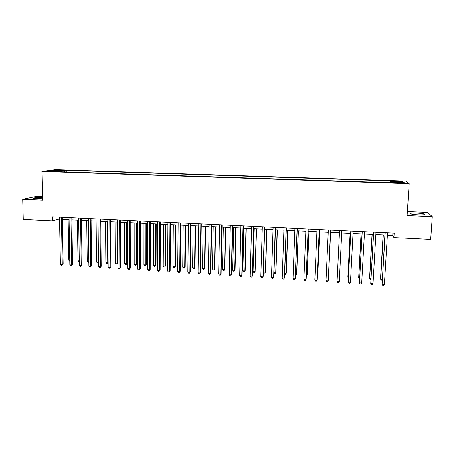 <?xml version="1.0" encoding="UTF-8"?>
<svg xmlns="http://www.w3.org/2000/svg" width="455" height="455" viewBox="0 0 455 455"><rect width="100%" height="100%" fill="white"/><g stroke="black" fill="none" stroke-linecap="round" stroke-linejoin="round"><path stroke-width="0.68" d="M42.599 197.561C36.514 197.481 33.477 197.771 33.494 198.431L42.628 198.784M418.333 214.885C423.383 215.016 425.408 214.754 424.413 214.112C422.951 213.628 420.352 213.298 416.621 213.111C411.616 212.98 409.602 213.241 410.575 213.884C411.997 214.362 414.585 214.697 418.333 214.885M49.077 171.512L52.894 171.307L49.077 171.512M42.571 196.549L36.889 196.315L22.75 199.324L23.313 219.486L52.649 220.914L58.007 219.253L59.48 219.321M405.701 181.09L55.436 169.647L41.991 171.433L409.261 183.689L405.701 181.09M409.261 183.689L407.179 215.624L432.25 216.688L427.535 212.434L407.441 211.603M387.421 235.121L392.824 235.383L393.967 237.567L394.246 233.096L52.564 216.864L52.649 220.914M401.879 182.83L397.312 182.944L402.442 183.28L404.939 183.098L401.879 182.83L401.856 183.257M390.686 182.739L390.663 181.295L390.231 180.891L66.788 170.295L66.817 171.962M390.663 181.295L403.022 181.704L404.427 182.779L391.789 182.358L391.721 182.774M59.559 171.717L59.377 171.336L57.216 171.643L392.244 182.791L391.789 182.358M59.377 171.336L49.083 170.995L54.623 170.25L64.741 170.585L66.788 170.295M432.25 216.688L430.635 239.353L393.967 237.567M22.75 199.324L42.656 200.166L41.991 171.433M62.272 219.458L69.041 219.782M71.816 219.919L78.658 220.248M81.417 220.379L88.338 220.715M91.074 220.846L98.07 221.181M100.788 221.312L107.863 221.653M110.565 221.784L117.72 222.131M120.399 222.256L127.633 222.609M130.295 222.734L137.603 223.087M140.248 223.217L147.642 223.57M150.264 223.695L157.737 224.059M160.342 224.184L167.895 224.548M170.483 224.673L178.115 225.037M180.686 225.162L188.404 225.532M190.952 225.657L198.75 226.033M201.281 226.152L209.163 226.533M211.672 226.653L219.646 227.039M222.131 227.159L230.19 227.545M232.653 227.665L240.803 228.057M243.243 228.177L251.478 228.575M253.901 228.689L262.228 229.093M264.622 229.206L273.04 229.61M275.417 229.724L283.926 230.139M286.275 230.247L294.88 230.662M297.206 230.776L305.902 231.197M308.206 231.305L316.998 231.731M319.279 231.84L328.169 232.266M330.421 232.374L339.385 232.806M341.665 232.92L350.657 233.352M352.989 233.466L362.004 233.898M364.392 234.012L373.424 234.45M375.87 234.564L384.919 235.002M392.966 233.034L392.824 235.383M57.961 217.12L58.007 219.253M390.231 180.891L390.123 182.717M64.741 170.585L64.24 171.876M402.066 182.7L403.022 181.704M54.623 170.25L55.066 171.194M385.061 232.659L382.143 284.284L385.243 232.67M384.429 284.426L383.628 285.353L382.712 285.291L382.143 284.284L384.429 284.426L387.563 232.778M383.161 234.917L380.545 278.722L380.687 279.211L382.257 279.307M383.332 234.928L380.687 279.211L381.245 280.189L382.211 280.149M373.561 232.113L370.751 283.579L373.703 232.118M373.026 283.721L372.241 284.637L371.337 284.58L370.751 283.579L373.026 283.721L376.006 232.232M362.135 231.572L359.439 282.873L362.231 231.578M361.697 283.016L360.934 283.931L360.03 283.875L359.439 282.873L361.697 283.016L364.518 231.686M350.777 231.032L348.194 282.174L350.839 231.032M350.435 282.31L349.696 283.232L348.797 283.175L348.194 282.174L350.435 282.31L353.114 231.14M372.065 234.382L369.579 278.056L369.682 278.545L370.899 278.619M372.196 234.388L369.682 278.545L370.245 279.518L370.842 279.558M361.037 233.853L358.676 277.396L358.745 277.88L359.609 277.931M361.134 233.859L358.745 277.88L359.558 278.869M350.083 233.324L347.848 276.737L347.876 277.214L348.388 277.249M350.14 233.324L347.876 277.214L348.354 278.011M339.498 230.497L337.024 281.48L339.521 230.497M339.254 281.617L338.531 282.532L337.638 282.475L337.024 281.48L339.254 281.617L341.779 230.605M325.928 280.786L326.553 281.781L327.435 281.838L328.14 280.923L330.529 230.071L328.14 280.923L325.928 280.786L328.271 229.963M319.33 229.536L317.095 280.24L314.9 280.104L317.101 229.428M319.382 229.542L317.169 279.74L316.413 281.15L315.531 281.093L314.9 280.104M308.211 229.007L306.124 279.558L303.94 279.421L305.999 228.905M308.302 229.013L306.232 279.057L305.459 280.462L304.583 280.411L303.94 279.421M297.166 228.484L295.221 278.875L293.048 278.744L294.965 228.382M297.297 228.49L295.369 278.386L294.573 279.785L293.702 279.728L293.048 278.744M286.195 227.961L284.386 278.204L282.231 278.068L284.005 227.858M286.36 227.972L284.568 277.715L283.755 279.108L282.896 279.051L282.231 278.068M328.516 275.565L330.535 232.38L328.516 275.565M317.363 275.36L317.8 275.389L317.869 274.922L319.768 231.862M317.334 276.009L317.8 275.389L319.717 231.862M306.414 274.695L307.182 274.74L307.284 274.28L309.064 231.35M306.374 275.616L307.182 274.74L308.985 231.345M295.534 274.035L296.632 274.103L296.768 273.643L298.435 230.833M295.5 274.957L296 274.985L296.632 274.103L298.315 230.827M284.728 273.375L286.144 273.461L286.314 273.006L287.867 230.327M284.693 274.291L285.53 274.348L286.144 273.461L287.714 230.321M275.286 227.443L273.626 277.533L271.476 277.402L273.114 227.341M275.491 227.454L273.842 277.049L273.011 278.437L272.153 278.38L271.476 277.402M273.984 272.721L275.724 272.829L275.923 272.374L277.362 229.82M273.967 273.176L274.297 273.66L275.127 273.711L275.724 272.829L277.175 229.809M264.452 226.931L262.927 276.868L260.795 276.737L262.296 226.829M264.691 226.943L263.178 276.384L262.33 277.766L261.477 277.715L260.795 276.737M263.308 272.073L265.362 272.198L265.601 271.749L266.926 229.32M263.308 272.09L263.957 273.028L264.782 273.08L265.362 272.198L266.698 229.309M253.685 226.419L252.292 276.208L250.176 276.071L251.541 226.317M253.964 226.431L252.582 275.73L251.717 277.106L250.87 277.055L250.176 276.071M254.214 228.706L253.014 271.447L255.067 271.572L256.546 228.819M253.014 271.447L253.68 272.403L254.504 272.448L255.067 271.572L256.29 228.802M242.987 225.907L241.73 275.548L239.626 275.417L240.86 225.811M243.3 225.925L242.049 275.076L241.167 276.447L240.325 276.395L239.626 275.417M242.049 275.076L241.167 276.447M243.886 228.205L242.794 270.827L244.83 270.952L245.131 270.509L246.235 228.319M245.131 270.509L244.284 271.828L244.83 270.952L245.945 228.308M244.284 271.828L243.47 271.777L242.794 270.827M232.357 225.407L231.231 274.894L229.138 274.763L230.241 225.305M232.704 225.424L231.584 274.428L230.685 275.793L229.849 275.741L229.138 274.763M231.584 274.428L230.685 275.793M233.614 227.71L232.63 270.207L234.661 270.333L234.99 269.895L235.986 227.824M234.99 269.895L234.126 271.208L234.661 270.333L235.662 227.813M234.126 271.208L233.318 271.157L232.63 270.207M221.795 224.901L220.794 274.246L218.719 274.115L219.691 224.804M222.176 224.924L221.181 273.779L220.265 275.138L219.435 275.087L218.719 274.115M221.181 273.779L220.265 275.138M223.405 227.221L222.535 269.593L224.548 269.718L224.906 269.28L225.799 227.335M224.906 269.28L224.031 270.589L224.548 269.718L225.441 227.318M224.031 270.589L223.223 270.543L222.535 269.593M211.296 224.406L210.426 273.603L208.362 273.472L209.203 224.304M211.712 224.423L210.847 273.137L209.914 274.49L209.09 274.439L208.362 273.472M210.847 273.137L209.914 274.49M200.865 223.911L200.12 272.96L198.067 272.829L198.784 223.809M201.315 223.928L200.575 272.5L199.626 273.847L198.807 273.796L198.067 272.829M200.575 272.5L199.626 273.847M190.497 223.416L189.877 272.323L187.841 272.192L188.427 223.32M190.975 223.439L190.361 271.868L189.399 273.21L188.586 273.159L187.841 272.192M190.361 271.868L189.399 273.21M180.191 222.927L179.702 271.686L177.672 271.561L178.138 222.831M180.709 222.95L180.214 271.237L179.236 272.573L178.423 272.522L177.672 271.561M180.214 271.237L179.236 272.573M169.954 222.438L169.584 271.061L167.565 270.935L167.912 222.341M170.5 222.467L170.13 270.611L169.135 271.942L168.327 271.891L167.565 270.935M170.13 270.611L169.135 271.942M159.773 221.955L159.529 270.435L157.521 270.31L157.749 221.858M160.353 221.983L160.103 269.986L159.096 271.317L158.294 271.265L157.521 270.31M160.103 269.986L159.096 271.317M149.661 221.477L149.53 269.809L147.539 269.684L147.642 221.38M150.275 221.505L150.139 269.371L149.115 270.691L148.319 270.645L147.539 269.684M150.139 269.371L149.115 270.691M139.605 220.999L139.6 269.195L137.62 269.07L137.603 220.902M140.254 221.028L140.237 268.751L139.196 270.071L138.405 270.025L137.62 269.07M140.237 268.751L139.196 270.071M213.258 226.732L212.491 268.985L214.498 269.104L214.891 268.672L215.67 226.846M214.891 268.672L213.992 269.974L214.498 269.104L215.283 226.829M213.992 269.974L213.196 269.929L212.491 268.985M203.175 226.249L202.515 268.376L204.505 268.501L204.926 268.069L205.609 226.362M204.926 268.069L204.016 269.366L204.505 268.501L205.188 226.345M204.016 269.366L203.22 269.32L202.515 268.376M193.148 225.765L192.596 267.773L194.575 267.893L195.024 267.466L195.599 225.879M195.024 267.466L194.103 268.763L194.575 267.893L195.149 225.862M194.103 268.763L193.312 268.712L192.596 267.773M183.183 225.282L182.734 267.176L184.702 267.295L185.185 266.869L185.657 225.401M185.185 266.869L184.241 268.16L184.702 267.295L185.174 225.379M184.241 268.16L183.456 268.109L182.734 267.176M173.281 224.804L172.928 266.579L174.885 266.698L175.397 266.277L175.772 224.924M175.397 266.277L174.441 267.563L174.885 266.698L175.255 224.901M174.441 267.563L173.662 267.512L172.928 266.579M163.436 224.332L163.186 265.987L165.131 266.107L165.671 265.686L165.944 224.451M165.671 265.686L164.699 266.966L165.131 266.107L165.398 224.429M164.699 266.966L163.925 266.92L163.186 265.987M153.648 223.86L153.494 265.396L155.428 265.515L155.997 265.1L156.173 223.979M155.997 265.1L155.018 266.374L155.428 265.515L155.599 223.957M155.018 266.374L154.245 266.329L153.494 265.396M143.916 223.394L143.865 264.81L145.788 264.929L146.385 264.514L146.459 223.513M146.385 264.514L145.39 265.788L145.788 264.929L145.856 223.485M145.39 265.788L144.622 265.737L143.865 264.81M129.618 220.521L129.721 268.581L127.753 268.456L127.627 220.43M130.289 220.556L130.392 268.143L129.334 269.457L128.549 269.406L127.753 268.456M130.392 268.143L129.334 269.457M134.242 222.927L134.288 264.23L136.199 264.344L136.824 263.934L136.807 223.047M136.824 263.934L135.817 265.202L136.199 264.344L136.176 223.018M135.817 265.202L135.055 265.157L134.288 264.23M119.688 220.049L119.91 267.967L117.953 267.847L117.709 219.958M120.393 220.083L120.603 267.534L119.534 268.842L118.755 268.797L117.953 267.847M120.603 267.534L119.534 268.842M124.63 222.461L124.772 263.65L126.672 263.763L127.32 263.36L127.207 222.586M127.32 263.36L126.302 264.622L126.672 263.763L126.547 222.552M126.302 264.622L125.54 264.571L124.772 263.65M109.814 219.583L110.15 267.358L108.205 267.239L107.846 219.492M110.554 219.617L110.878 266.931L110.15 267.358L109.791 268.234L109.018 268.188L108.205 267.239M110.878 266.931L109.791 268.234M115.069 222L115.308 263.075L117.197 263.189L117.873 262.785L117.669 222.125M117.873 262.785L116.838 264.042L117.197 263.189L116.975 222.091M116.838 264.042L116.082 263.997L115.308 263.075M100.003 219.117L100.453 266.755L98.519 266.636L98.052 219.026M100.771 219.151L101.209 266.329L100.453 266.755L100.111 267.631L99.338 267.58L98.519 266.636M101.209 266.329L100.111 267.631M105.566 221.545L105.896 262.501L107.772 262.615L107.465 221.636M108.171 262.654L107.431 263.468L106.68 263.422L105.896 262.501M107.431 263.468L108.171 262.393M90.255 218.656L90.812 266.158L88.89 266.038L88.31 218.559M91.051 218.69L91.597 265.737L90.812 266.158L90.482 267.028L89.715 266.983L88.89 266.038M91.597 265.737L90.482 267.028M96.119 221.09L96.54 261.932L98.411 262.046L98.001 221.181M98.479 262.586L97.336 262.853L96.54 261.932M98.081 262.899L98.473 262.012M80.558 218.195L81.229 265.561L79.324 265.441L78.63 218.099M81.388 218.229L82.042 265.14L81.229 265.561L80.916 266.431L80.154 266.38L79.324 265.441M82.042 265.14L80.916 266.431M86.729 220.635L87.241 261.369L88.839 261.466M88.844 262.296L88.043 262.285L87.241 261.369M70.923 217.735L71.702 264.969L69.808 264.85L69.006 217.644M71.782 217.774L72.538 264.554L71.702 264.969L71.401 265.834L70.644 265.788L69.808 264.85M72.538 264.554L71.401 265.834M77.39 220.186L77.993 260.806L79.255 260.88M79.267 261.75L77.993 260.806M61.351 217.28L62.233 264.378L60.35 264.258L59.44 217.189M62.233 217.319L63.097 263.963L62.233 264.378L61.948 265.242L61.192 265.197L60.35 264.258M63.097 263.963L61.948 265.242M68.102 219.737L68.802 260.249L69.729 260.305M69.746 261.164L68.802 260.249M399.786 183.183L399.814 182.762M424.373 214.663L424.413 214.112"/></g></svg>
